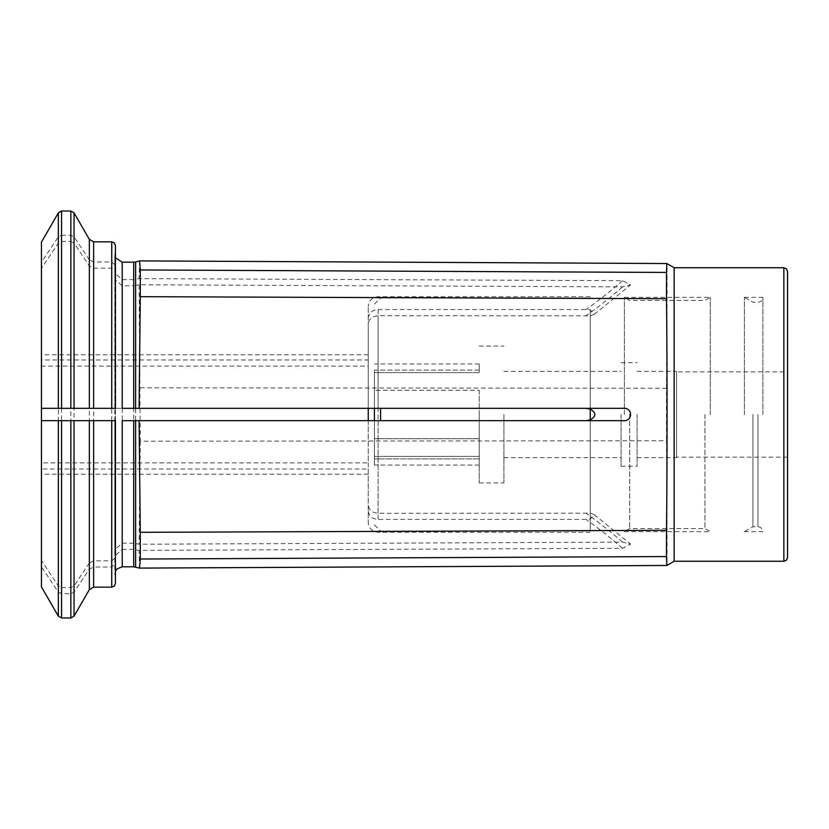 <?xml version="1.0" encoding="UTF-8"?>
<svg xmlns="http://www.w3.org/2000/svg" width="829" height="829" viewBox="0 0 829 829"><rect width="100%" height="100%" fill="white"/><g stroke="black" fill="none" stroke-linecap="round" stroke-linejoin="round"><path stroke-width="0.62" stroke-dasharray="4.14 3.11" d="M135.624 420.666L133.707 420.666M114.848 420.666L89.356 420.666M74.05 420.666L70.838 420.666M61.553 420.666L58.341 420.666M368.252 420.666L368.252 462.862L41.45 462.862L41.45 420.666L41.45 474.219L41.45 469.027L368.252 469.027L368.252 522.405L368.252 469.027M368.252 359.973L368.252 408.334L368.252 366.138L41.45 366.138L41.45 408.334L41.45 354.781L41.45 359.973L368.252 359.973L368.252 306.595L368.252 408.334M135.624 408.334L89.356 408.334M74.05 408.334L58.341 408.334M368.252 462.862L368.252 504.716C368.843 509.908 372.128 512.757 378.117 513.275L590.238 513.182L594.3 514.695L590.238 519.172L586.103 519.441L378.117 519.441C372.128 518.933 368.843 516.073 368.252 510.882M139.541 568.114L139.096 550.394L622.548 548.301L630.61 544.135L622.548 542.135L139.096 544.228L133.707 543.202L133.707 285.798L122.226 285.798L114.848 279.383L115.438 271.363L111.739 268.161L93.625 268.161L89.356 266.016A460403.709 398721.311 0 0 0 74.05 243.042L70.838 241.446L70.838 587.554L74.05 585.958L74.05 243.042M368.252 318.118C368.843 312.927 372.128 310.067 378.117 309.559L586.103 309.559L590.238 309.828L594.3 314.305L590.238 315.818L378.117 315.725C372.128 316.243 368.843 319.092 368.252 324.284L368.252 504.716M666.485 556.56C667.252 589.802 667.252 530.27 666.485 440.748L140.298 441.204L139.096 284.772L622.548 286.865L630.61 284.865L622.548 280.699L139.096 278.606L133.707 279.622L133.707 262.192M139.541 260.907L139.096 278.606M666.485 272.44C667.252 239.28 667.252 298.502 666.485 388.252L666.485 440.748M140.298 441.204L139.096 544.228M93.625 587.15L93.625 567.005L89.356 569.15A460403.626 398721.228 0 0 1 74.05 592.124L70.838 593.719L61.553 593.719L58.341 592.124A448945.738 388798.409 -0 0 1 41.45 566.767L41.45 586.87M590.238 420.085L590.238 519.172M787.55 557.554L787.55 271.446M115.438 583.45L115.438 563.803L111.739 567.005L93.625 567.005M115.438 420.666L115.438 563.803M122.226 566.808L122.226 549.378L114.848 555.782L115.438 558.352M122.226 549.378L133.707 549.378L139.096 550.394M674.153 561.254L674.153 267.746M787.55 371.848L787.55 457.152L787.55 371.848L676.557 371.848L676.557 457.152L676.557 371.848M61.553 211.022L61.553 235.281L58.341 236.876A448945.665 388798.347 0 0 0 41.45 262.233L41.45 359.973M41.45 242.13L41.45 262.233M590.238 309.828L590.238 408.915M133.707 279.622L122.226 279.622L114.848 273.218L115.438 270.648L115.438 245.55M115.438 265.197L111.739 261.995L111.739 241.85M89.356 239.384L89.356 259.85L93.625 261.995L111.739 261.995M115.438 270.648L115.438 408.334L122.226 408.334M114.848 408.334L115.438 408.334M89.356 259.85A460403.709 398721.311 -0 0 0 74.05 236.876L70.838 235.281L61.553 235.281M41.45 560.601L41.45 268.399A448945.872 388798.534 -0 0 1 58.341 243.042L61.553 241.446L61.553 587.554L58.341 585.958A448945.665 388798.347 -0 0 1 41.45 560.601L41.45 462.862M590.238 513.586L590.238 315.414M590.238 518.529L590.238 513.182M590.238 315.818L590.238 310.471M590.238 414.5L590.238 531.037L590.238 414.5M133.707 543.202L122.226 543.202L114.848 549.617L115.438 557.637L115.438 271.363M115.438 557.637L111.739 560.839L111.739 268.161M89.356 266.016L89.356 562.984L93.625 560.839L111.739 560.839M115.438 552.187L115.438 276.813M139.096 284.772L133.707 285.798M89.356 562.984A460403.709 398721.311 -0 0 1 74.05 585.958M61.553 587.554L70.838 587.554M61.553 241.446L70.838 241.446M41.45 566.767L41.45 469.027M368.252 366.138L368.252 324.284M41.45 268.399L41.45 366.138M374.418 370.107L374.418 465.059L374.418 370.107L479.245 370.107L479.245 363.941L479.245 372.604L479.245 370.107L374.418 370.107M374.418 420.666L374.418 408.334M479.245 390.304L479.245 438.696L479.245 390.304L374.418 390.304L479.245 390.304M479.245 456.396L479.245 438.696L479.245 458.893L479.245 456.396L374.418 456.396L479.245 456.396M479.245 458.893L479.245 465.059L479.245 458.893L374.418 458.893L479.245 458.893M479.245 414.5L479.245 482.944L479.245 414.5M479.245 438.696L374.418 438.696L479.245 438.696M503.908 414.5L503.908 482.944L503.908 414.5M621.066 414.5L621.066 466.292L621.066 414.5M380.584 420.666L380.584 408.334M676.557 414.5L676.557 457.66L676.557 414.5M637.097 414.5L637.097 466.292L637.097 414.5M479.245 372.604L374.418 372.604L479.245 372.604M624.361 414.5L624.361 297.342L624.361 414.5M710.266 414.5L710.266 297.342L710.266 414.5M629.698 414.5L629.698 528.57L629.698 414.5M704.919 414.5L704.919 528.57L704.919 414.5M744.39 414.5L744.39 297.342L744.39 414.5M762.887 414.5L762.887 297.342L762.887 414.5M752.929 414.5L752.929 526.726L752.929 414.5M622.548 542.135A487.12 421.857 180 0 0 586.103 513.275M622.548 548.301A487.12 421.857 180 0 0 586.103 519.441M622.548 280.699A487.12 421.857 180 0 1 586.103 309.559M622.548 286.865A487.12 421.857 180 0 1 586.103 315.725M140.298 387.796L666.485 388.252M58.341 592.124L58.341 616.134M378.117 420.666L378.117 519.441M783.851 561.254L783.851 267.746M111.739 587.15L111.739 567.005M133.707 566.808L133.707 549.378M135.624 567.057L135.624 549.596M61.553 593.719L61.553 617.978M89.356 569.15L89.356 589.616M74.05 616.134L74.05 592.124M70.838 593.719L70.838 617.978M58.341 212.866L58.341 236.876M378.117 309.559L378.117 408.334M93.625 261.995L93.625 241.85M122.226 279.622L122.226 262.192M135.624 279.404L135.624 261.943M74.05 236.876L74.05 212.866M70.838 211.022L70.838 235.281M58.341 243.042L58.341 585.958M378.117 513.275L378.117 315.725M93.625 560.839L93.625 268.161M122.226 543.202L122.226 285.798M135.624 543.43L135.624 285.57M757.955 414.5L757.955 526.726L757.955 414.5M368.252 474.219L41.45 474.219M368.252 354.781L41.45 354.781M594.31 514.685L630.61 544.125M594.31 314.315L630.61 284.875M590.238 532.27L378.117 532.27C372.128 531.69 368.843 528.405 368.252 522.405M115.438 577.16L114.827 574.207L114.827 420.666M115.438 571.243L114.827 574.207L114.827 555.782M590.238 296.73L378.117 296.73C372.128 297.31 368.843 300.595 368.252 306.595M114.827 408.334L114.827 254.793L115.438 251.84M114.827 273.218L114.827 254.793L115.438 257.757M114.827 279.383L114.827 549.617M479.245 363.941L374.418 363.941M479.245 465.059L374.418 465.059M503.908 457.66L621.066 457.66M503.908 371.34L621.066 371.34M374.418 524.871L380.584 531.037L590.238 531.037M374.418 304.129L380.584 297.963L590.238 297.963M787.55 457.152L676.557 457.152M637.097 457.66L676.557 457.66M637.097 371.34L676.557 371.34M621.066 466.292L637.097 466.292M621.066 362.708L637.097 362.708M479.245 482.944L503.908 482.944M479.245 346.056L503.908 346.056M624.361 531.658L710.266 531.658L704.919 528.57L629.698 528.57L624.361 531.658M624.361 297.342L710.266 297.342L704.919 300.43L629.698 300.43L624.361 297.342M744.39 531.658L762.887 531.658C762.566 528.633 760.918 526.985 757.955 526.726L752.929 526.726L744.39 531.658M744.39 297.342L762.887 297.342C762.566 300.367 760.918 302.015 757.955 302.274L752.929 302.274L744.39 297.342"/><path stroke-width="1.24" d="M586.103 420.666L590.238 419.837C596.424 416.282 596.424 412.728 590.238 409.163L586.103 408.334L622.548 408.334C633.221 406.811 633.273 422.168 622.548 420.666L122.226 420.666L133.707 420.666L133.707 566.808L139.541 568.103L140.298 559.036L666.485 556.56L666.848 565.471L139.552 568.103M89.356 589.616L74.05 616.134L74.05 420.666L93.625 420.666L93.625 587.15L89.356 589.616L89.356 420.666L41.45 420.666L41.45 242.13L58.341 212.866L58.341 408.334L41.45 408.334L70.838 408.334L70.838 211.022L74.05 212.866L74.05 408.334L70.838 408.334M368.252 420.666L368.252 408.334L122.226 408.334L122.226 262.192L115.438 257.757M93.625 408.334L93.625 241.85L89.356 239.384L89.356 408.334L74.05 408.334L115.438 408.334L115.438 245.55L114.34 242.907L111.739 241.85L111.739 408.334M622.548 408.334L139.096 408.334L140.298 296.678L666.485 298.689C667.252 355.195 667.252 473.939 666.485 530.311L666.485 556.56M622.548 420.666L135.624 420.666L135.624 567.057M666.485 530.311L140.298 532.322L139.096 420.666M674.153 267.746L783.851 267.746L783.851 561.254L674.153 561.254L674.153 267.746L666.848 263.529L666.485 272.44L140.298 269.964L139.552 260.907M58.341 420.666L41.45 420.666L41.45 586.87L58.341 616.134L58.341 420.666M783.851 267.746L786.441 268.814L787.55 271.446L787.55 557.554L786.441 560.186L783.851 561.254M115.438 420.666L115.438 583.45L114.34 586.093L111.739 587.15L111.739 420.666L115.438 420.666M93.625 420.666L111.739 420.666M666.485 272.44L666.485 298.689M140.298 532.322L140.298 559.036M140.298 269.964L140.298 296.678M58.341 616.134L61.553 617.978L61.553 420.666L70.838 420.666L70.838 617.978L74.05 616.134M586.103 408.334L368.252 408.334M139.096 408.334L135.624 408.334L135.624 261.943L139.541 260.897L666.848 263.529M590.238 409.163L590.238 419.837M374.418 408.334L374.418 420.666M380.584 408.334L380.584 420.666M122.226 420.666L122.226 566.808L117.055 568.901L115.438 571.243M122.226 262.192L133.707 262.192L133.707 408.334M61.553 408.334L61.553 211.022L58.341 212.866M93.625 587.15L111.739 587.15M122.226 566.808L133.707 566.808M674.153 561.254L666.848 565.471M61.553 617.978L70.838 617.978M93.625 241.85L111.739 241.85M133.707 262.192L135.624 261.943M89.356 239.384L74.05 212.866M61.553 211.022L70.838 211.022"/></g></svg>
